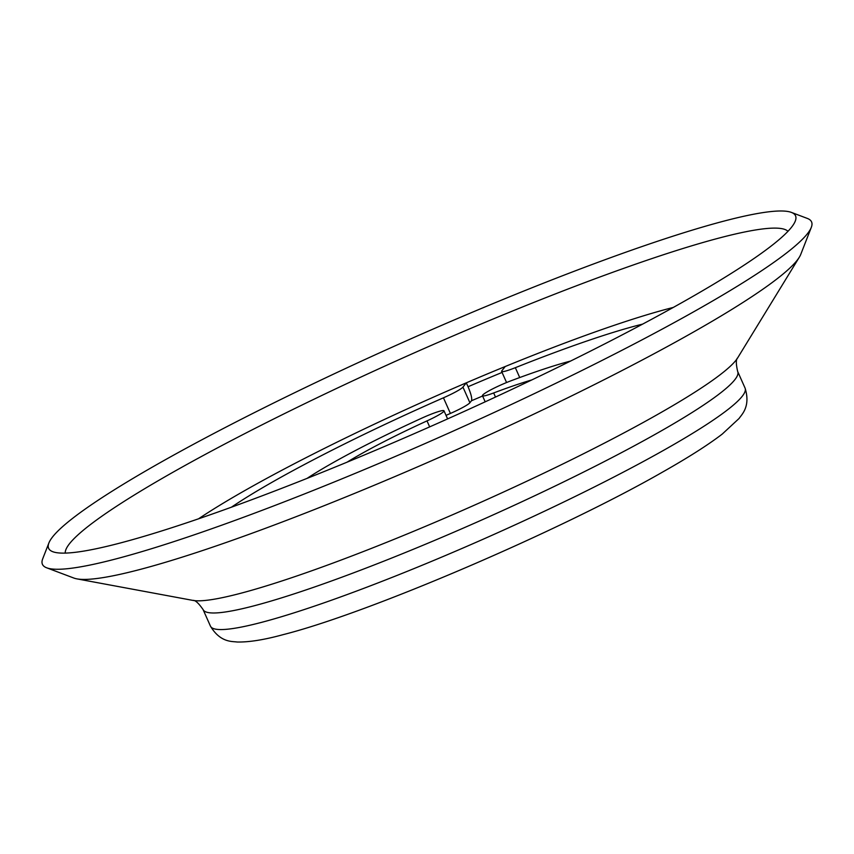 <?xml version="1.0" encoding="UTF-8"?>
<svg xmlns="http://www.w3.org/2000/svg" width="854" height="854" viewBox="0 0 854 854"><rect width="100%" height="100%" fill="white"/><g stroke="black" fill="none" stroke-linecap="round" stroke-linejoin="round"><path stroke-width="1.28" d="M446.034 415.364A262.488 28.289 156 0 1 450.41 413.443A21.51 2.316 -24 0 0 469.903 402.736L471.461 400.761C472.251 398.69 471.12 394.014 468.056 386.734L466.316 382.827A305.518 32.922 156 0 1 505.205 366.526L501.832 370.807A21.51 2.316 -24 0 0 501.618 371.415A21.51 2.316 -24 0 0 505.387 371.138A21.51 2.316 -24 0 0 515.336 367.69A262.488 28.289 156 0 1 636.764 325.609A262.488 28.289 156 0 1 642.635 324.114M570.653 361.028A172.124 18.553 -24 0 0 570.045 361.189A172.124 18.553 -24 0 0 510.564 380.959A21.51 2.316 -24 0 0 482.457 395.701A21.51 2.316 -24 0 0 486.236 395.423A21.51 2.316 -24 0 0 493.665 392.957A129.093 13.91 156 0 1 531.818 379.923M347.066 462.185A129.093 13.91 156 0 1 427 420.894A21.51 2.316 -24 0 0 443.995 410.795A21.51 2.316 -24 0 0 440.226 411.073A21.51 2.316 -24 0 0 421.684 418.204A172.124 18.553 -24 0 0 307.034 478.4M791.38 212.4L807.297 218.41A420.958 45.369 156 0 1 811.3 227.388L800.764 254.375A400.238 43.138 156 0 1 799.323 257.203A400.238 43.138 156 0 1 530.142 415.877A400.238 43.138 156 0 1 139.864 569.511A400.238 43.138 156 0 1 76.871 578.863A400.238 43.138 156 0 1 73.807 578.03L46.703 567.814A420.958 45.369 156 0 1 42.7 558.826L48.891 542.984A408.788 44.056 156 0 1 316.855 382.026A408.788 44.056 156 0 1 723.914 221.111A408.788 44.056 156 0 1 791.38 212.4A408.788 44.056 156 0 1 795.266 221.133A408.788 44.056 156 0 1 527.302 382.08A408.788 44.056 156 0 1 120.243 543.005A408.788 44.056 156 0 1 52.777 551.705A408.788 44.056 156 0 1 48.891 542.984M811.3 227.388A420.958 45.369 156 0 1 535.351 393.139A420.958 45.369 156 0 1 116.187 558.847A420.958 45.369 156 0 1 46.703 567.814M65.235 553.104A395.882 42.668 156 0 1 313.589 399.416A395.882 42.668 156 0 1 719.602 237.914A395.882 42.668 156 0 1 787.964 231.327M505.205 366.526A305.518 32.922 156 0 1 668.533 308.668A305.518 32.922 156 0 1 673.262 307.451M198.555 518.805A305.518 32.922 156 0 1 466.316 382.827L462.943 387.108L469.903 402.736M231.434 507.191A262.488 28.289 156 0 1 443.45 397.804A21.51 2.316 -24 0 0 462.943 387.108M515.336 367.69L519.723 377.543M493.665 392.957L495.491 397.057M261.708 622.32A292.602 31.534 156 0 1 210.447 626.131C220.439 642.955 232.576 641.247 236.964 642.005C248.824 642.293 264.185 639.838 283.069 634.661C368.512 613.129 560.096 530.868 662.757 471.974C688.356 457.498 708.179 444.859 722.228 434.088L739.126 418.428C741.496 414.66 750.89 406.782 745.072 388.1A292.602 31.534 156 0 1 566.907 500.487A292.602 31.534 156 0 1 261.708 622.32M76.871 578.863L192.929 600.405A301.782 32.527 156 0 0 240.433 593.349A301.782 32.527 156 0 0 534.7 477.514A301.782 32.527 156 0 0 737.664 357.869C735.892 359.278 735.902 363.825 737.685 371.522A292.602 31.534 156 0 1 559.519 483.908A292.602 31.534 156 0 1 254.332 605.742A292.602 31.534 156 0 1 203.071 609.553L210.447 626.131M471.461 400.761A292.602 31.534 156 0 1 482.595 396.021M468.056 386.734A305.518 32.922 156 0 1 502.077 372.44M427 420.894L429.669 426.883M443.45 397.804L450.41 413.443M737.664 357.869L799.323 257.203M192.929 600.405C195.171 600.02 198.544 603.073 203.071 609.553M737.685 371.522L745.072 388.1M443.995 410.795L447.603 418.908M482.457 395.701L485.189 401.828M501.618 371.415L506.571 382.528"/></g></svg>
